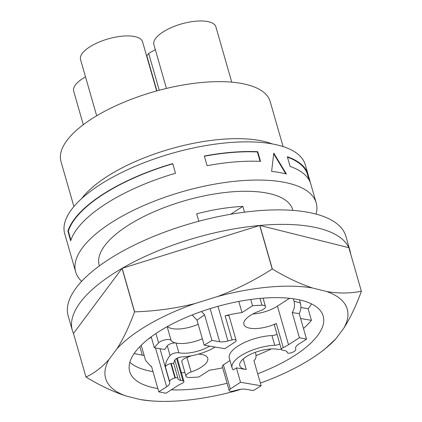 <?xml version="1.0" encoding="UTF-8"?>
<svg xmlns="http://www.w3.org/2000/svg" width="422" height="422" viewBox="0 0 422 422"><rect width="100%" height="100%" fill="white"/><g stroke="black" fill="none" stroke-linecap="round" stroke-linejoin="round"><path stroke-width="0.63" d="M96.675 115.802L80.555 59.586A32.251 12.291 -16 0 1 114.473 37.336A32.251 12.291 -16 0 1 142.557 41.804L156.652 90.957M83.298 124.722L73.671 91.136A32.251 12.291 -16 0 1 85.508 76.862M156.889 90.888L146.824 55.778L148.697 53.441L155.307 49.606M166.442 88.43L153.882 44.632A32.251 12.291 -16 0 1 181.497 23.927A32.251 12.291 -16 0 1 215.885 26.85L231.747 82.153M283.088 146.582L270.164 101.528A108.807 41.461 164 0 0 262.22 91.163A108.807 41.461 164 0 0 138.769 96.548A108.807 41.461 164 0 0 60.979 161.51L73.903 206.569M272.169 143.902A110.986 42.295 164 0 0 170.551 148.887A110.986 42.295 164 0 0 81.736 198.509M316.094 214.112A125.128 47.681 164 0 0 316.22 202.919L305.264 164.722A125.128 47.681 164 0 0 296.128 152.796A125.128 47.681 164 0 0 154.157 158.994A125.128 47.681 164 0 0 64.703 233.698L75.654 271.9A125.128 47.681 164 0 0 81.694 281.321M316.22 202.919A125.128 47.681 164 0 0 307.079 190.992A125.128 47.681 164 0 0 165.107 197.19A125.128 47.681 164 0 0 75.654 271.9M301.672 172.139A125.128 47.681 164 0 0 290.104 166.416L287.329 156.747A125.128 47.681 164 0 1 298.903 162.47A125.128 47.681 164 0 1 307.817 173.669L310.587 183.343A125.128 47.681 164 0 0 301.672 172.139M175.489 173.263A125.128 47.681 164 0 0 70.669 240.83L67.9 231.161A125.128 47.681 164 0 1 172.714 163.594L175.489 173.263M271.615 171.427L273.788 153.139L286.401 173.948A125.128 47.681 164 0 0 271.615 171.427M204.322 156.019L207.096 165.693A125.128 47.681 164 0 1 260.532 161.373L257.758 151.704A125.128 47.681 164 0 0 204.322 156.019M292.894 210.393L292.683 209.665A100.647 38.355 164 0 0 205.034 195.713A100.647 38.355 164 0 0 99.186 265.148L99.397 265.881M309.046 179.904L307.343 173.975A124.585 47.475 164 0 0 287.451 157.169M307.343 173.975L307.817 173.669M70.907 240.107L68.364 231.24L67.9 231.161M172.772 163.794A124.585 47.475 164 0 0 68.364 231.24M285.794 173.801L273.714 153.856M260.079 161.352L257.378 151.946A124.585 47.475 164 0 0 204.38 156.224M257.378 151.946L257.758 151.704M230.665 214.26L242.84 206.411C232.248 206.933 221.091 208.399 209.365 210.821L196.689 213.785L198.831 221.249M129.844 362.319A100.647 38.355 164 0 0 153.001 371.608M181.418 372.71A100.647 38.355 164 0 0 184.177 372.531L184.815 372.125M242.84 206.411L244.517 212.171M303.465 328.464A100.647 38.355 164 0 0 311.436 320.34L308.107 308.73A100.647 38.355 164 0 0 311.563 303.93M256.022 355.614A100.647 38.355 164 0 0 271.235 348.941M191.192 355.82A22.851 8.709 164 0 1 186.946 357.471A7.037 2.68 164 0 0 181.829 361.707L185.986 376.208A7.037 2.68 164 0 0 189.52 377.495A78.888 30.062 164 0 0 198.931 376.957L209.491 370.152A65.268 24.872 164 0 0 219.846 368.401A65.268 24.872 164 0 0 222.679 367.794M151.487 366.338L150.522 366.053L145.537 360.335L144.15 355.498L134.143 353.552M139.861 346.631L142.24 354.934M151.298 337.141L148.206 339.135M252.81 314A22.851 8.709 164 0 0 277.439 306.103L288.516 344.737A22.851 8.709 164 0 1 283.257 347.623A3.703 1.408 164 0 0 281.4 349.516A3.703 1.408 164 0 0 282.323 350.118L284.686 350.592A10.566 4.025 164 0 1 287.329 352.323A10.566 4.025 164 0 1 287.387 352.665A2.722 1.039 164 0 0 287.403 352.755A2.722 1.039 164 0 0 289.967 353.087L290.389 352.987A5.439 2.073 164 0 0 295.753 349.485A65.268 24.872 164 0 0 295.6 348.314A10.882 4.146 164 0 1 298.697 344.194L306.53 339.146L299.193 313.562L292.214 312.649C294.419 309.046 295.02 305.217 294.013 301.15L293.327 298.765M289.55 298.296L277.439 306.103M308.107 308.73L300.875 307.501M311.436 320.34L300.606 318.494M240.519 382.274L230.333 388.973A4.188 1.598 164 0 0 229.209 390.577A4.188 1.598 164 0 0 233.271 391.062A65.268 24.872 164 0 0 237.396 389.991A10.882 4.146 164 0 1 245.667 389.253L253.4 390.566L261.134 385.792L240.519 382.274L236.383 367.863L245.81 369.472A22.851 8.709 164 0 1 239.786 365.674A22.851 8.709 164 0 1 252.736 353.335A22.851 8.709 164 0 1 278.193 349.374A5.439 2.073 164 0 0 281.337 349.3M186.946 357.471L191.108 371.977A7.037 2.68 164 0 0 185.986 376.208M191.108 371.977A22.851 8.709 164 0 0 207.73 358.236A22.851 8.709 164 0 0 198.514 354.095M180.215 357.165A22.851 8.709 164 0 0 177.282 358.273M155.486 347.928L166.627 386.784L158.799 391.832L165.925 393.257L176.807 386.241A22.851 8.709 164 0 1 182.072 383.355A3.703 1.408 164 0 0 183.929 381.462A3.703 1.408 164 0 0 183 380.86L180.642 380.386L174.787 359.977M141.217 345.265L144.15 355.498M150.522 366.053L151.461 366.249L158.799 391.832M166.627 386.784A10.882 4.146 164 0 0 169.728 382.664A65.268 24.872 164 0 1 169.575 381.493A5.439 2.073 164 0 1 174.935 377.991L170.804 363.574A5.439 2.073 164 0 0 165.44 367.077L169.575 381.493M167.159 326.681L171.11 340.464A22.851 8.709 164 0 0 175.51 342.928A22.851 8.709 164 0 0 176.085 343.06A5.439 2.073 164 0 0 167.297 345.813A65.268 24.872 164 0 0 164.759 349.506L154.331 347.728L151.208 336.835M209.697 346.124A22.851 8.709 164 0 1 178.87 352.776A5.439 2.073 164 0 0 170.082 355.524A65.268 24.872 164 0 0 165.44 367.077M171.11 340.464A6.989 2.664 164 0 0 165.392 339.789A6.989 2.664 164 0 0 158.614 342.859A78.888 30.062 164 0 0 154.331 347.728M211.928 340.412L204.195 345.185L224.81 348.704L234.996 342.005A4.188 1.598 164 0 0 236.12 340.401A4.188 1.598 164 0 0 232.053 339.916A65.268 24.872 164 0 0 227.933 340.987A10.882 4.146 164 0 1 219.656 341.725L211.928 340.412L204.591 314.828L197.005 320.119L192.179 314.954M204.195 345.185L197.005 320.119M201.436 311.499L204.591 314.828M238.81 301.44L242.001 312.57A65.268 24.872 164 0 0 231.646 314.321A65.268 24.872 164 0 0 225.137 315.788L232.053 339.916M242.001 312.57L252.562 305.76L250.758 299.483M281.4 349.516L274.479 325.388A3.703 1.408 164 0 1 276.336 323.495A22.851 8.709 164 0 1 243.884 324.407A22.851 8.709 164 0 1 260.337 310.724A6.984 2.664 164 0 0 265.475 306.504A6.984 2.664 164 0 0 261.972 305.227A78.888 30.062 164 0 0 252.562 305.76M306.53 339.146L299.404 337.721L288.516 344.737M299.404 337.721L292.214 312.649M294.013 301.15L300.406 303.049L299.499 299.878M300.406 303.049C301.329 306.641 300.928 310.144 299.193 313.562M261.134 385.792L253.917 360.62C255.985 359.201 256.529 356.553 255.532 352.692L255.415 352.28M245.81 369.472L246.253 369.545L243.22 358.958M236.12 340.401L229.199 316.273A4.188 1.598 164 0 0 225.137 315.788M229.979 360.53L223.412 364.845A4.188 1.598 164 0 0 222.288 366.449L229.209 390.577M277.027 334.266A5.634 2.147 164 0 1 271.963 335.564A30.864 11.763 164 0 0 261.756 336.872A30.864 11.763 164 0 0 229.299 358.167L232.084 367.878A30.864 11.763 164 0 0 233.271 369.909L236.383 367.863M180.642 380.386A10.566 4.025 164 0 1 177.994 378.655A10.566 4.025 164 0 1 177.936 378.312A2.722 1.039 164 0 0 177.92 378.223A2.722 1.039 164 0 0 175.362 377.89L174.935 377.991M173.806 363.901A2.722 1.039 164 0 0 173.79 363.811A2.722 1.039 164 0 0 171.227 363.474L170.804 363.574M215.151 347.053A30.864 11.763 164 0 1 192.522 355.561A30.864 11.763 164 0 1 182.309 356.875A5.634 2.147 164 0 0 174.571 360.372A56.617 21.575 164 0 0 173.806 363.685A10.566 4.025 164 0 0 173.801 363.854M271.963 335.564L274.748 345.275A5.634 2.147 164 0 0 279.812 343.983M274.748 345.275A30.864 11.763 164 0 0 264.541 346.589A30.864 11.763 164 0 0 232.084 367.878M240.988 389.263L235.555 390.957A125.672 47.892 164 0 1 151.266 400.9L140.463 399.602L126.051 396.005C113.455 391.874 100.104 385.56 85.988 377.057A144.445 55.045 164 0 1 85.972 377.031A144.445 55.045 164 0 1 85.961 377.004L73.47 333.449L122.032 268.371A144.445 55.045 164 0 0 72.341 330.405A144.445 55.045 164 0 0 73.47 333.449M85.961 377.004C94.359 373.169 102.066 367.288 109.071 359.365L116.931 348.825C123.335 338.782 129.195 326.486 134.523 311.927L122.032 268.371M259.862 225.448L348.878 247.682A144.445 55.045 164 0 0 259.862 225.448L272.348 269.004A144.445 55.045 164 0 0 272.211 269.014L259.72 225.464A144.445 55.045 164 0 0 122.148 268.302L259.72 225.464M272.348 269.004C286.464 277.507 299.82 283.827 312.417 287.952L326.828 291.555C338.813 293.564 350.329 293.459 361.369 291.238L348.878 247.682M122.148 268.302L134.634 311.858C155.612 311.167 175.752 308.392 195.048 303.534L217.319 296.603C236.014 289.629 254.308 280.435 272.211 269.014M350.687 253.96A144.445 55.045 164 0 0 350.033 250.779A144.445 55.045 164 0 0 348.904 247.74L361.39 291.291A144.445 55.045 164 0 0 361.38 291.264A144.445 55.045 164 0 0 361.369 291.238M335.944 338.729L324.439 349.437L320.456 352.386A125.672 47.892 164 0 0 335.944 338.729L343.803 328.195C350.207 318.151 356.068 305.85 361.39 291.291M257.684 373.776A100.647 38.355 164 0 0 323.189 316.036A100.647 38.355 164 0 0 322.392 313.899A100.647 38.355 164 0 0 212.999 307.749A100.647 38.355 164 0 0 129.691 371.518A100.647 38.355 164 0 0 130.488 373.66A100.647 38.355 164 0 0 157.849 388.53M171.263 389.817A100.647 38.355 164 0 0 227.115 383.276M350.033 250.779L345.876 236.273A144.445 55.045 164 0 0 344.732 233.208A144.445 55.045 164 0 0 187.743 224.383A144.445 55.045 164 0 0 68.179 315.904L72.341 330.405M140.463 399.602A125.672 47.892 164 0 0 151.266 400.9M260.363 383.118A125.672 47.892 164 0 0 320.456 352.386M343.803 328.195A125.672 47.892 164 0 0 346.246 306.467A125.672 47.892 164 0 0 326.828 291.555M312.417 287.952A125.672 47.892 164 0 0 217.319 296.603M195.048 303.534A125.672 47.892 164 0 0 116.931 348.825M109.071 359.365A125.672 47.892 164 0 0 106.629 381.087A125.672 47.892 164 0 0 126.051 396.005M148.697 53.441L159.252 90.25M176.591 358.505L183 380.86M159.985 348.693L169.728 382.664M167.297 345.813L170.082 355.524M155.934 333.512L158.614 342.859M167.444 326.522A22.851 8.709 164 0 0 186.297 328.021A22.851 8.709 164 0 0 198.187 324.244M210.161 308.614L219.656 341.725M217.989 306.314L227.933 340.987M260.021 298.417L261.972 305.227M276.336 323.495L283.257 347.623M223.412 364.845L230.333 388.973M178.87 352.776L176.085 343.06A22.851 8.709 164 0 0 202.349 338.75M287.197 352.001L287.387 352.665M171.227 363.474L175.362 377.89M177.251 358.167L183.929 381.462M263.085 298.159L265.475 306.504M173.79 363.811L177.92 378.223M287.176 351.964L287.403 352.755"/></g></svg>
